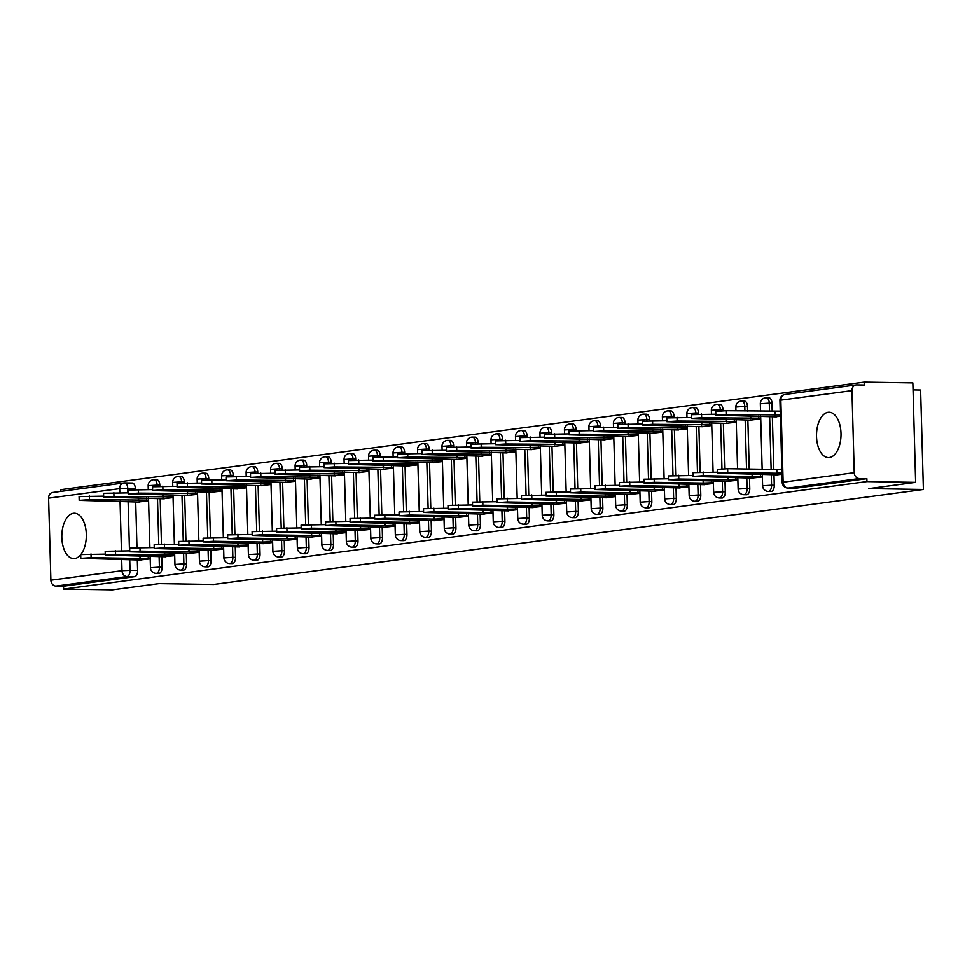 <?xml version="1.0" encoding="UTF-8"?>
<svg xmlns="http://www.w3.org/2000/svg" width="972" height="972" viewBox="0 0 972 972"><rect width="100%" height="100%" fill="white"/><g stroke="black" fill="none" stroke-linecap="round" stroke-linejoin="round"><path stroke-width="1.46" d="M828.132 412.286A22.672 12.259 -89.1 0 0 816.516 435.626A22.672 12.259 -89.1 0 0 828.411 457.581A22.672 12.259 -89.1 0 0 829.395 457.52A22.672 12.259 -89.1 0 0 841.023 434.18A22.672 12.259 -89.1 0 0 829.128 412.225A22.672 12.259 -89.1 0 0 828.132 412.286M80.931 554.465A22.672 12.259 -89.1 0 0 85.852 529.169A22.672 12.259 -89.1 0 0 74.431 513.252A22.672 12.259 -89.1 0 0 73.447 513.313A22.672 12.259 -89.1 0 0 61.819 536.653A22.672 12.259 -89.1 0 0 73.714 558.608A22.672 12.259 -89.1 0 0 74.71 558.548A22.672 12.259 -89.1 0 0 80.7 554.745M770.784 491.455A5.82 3.147 -89.1 0 0 771.039 491.48A5.82 3.147 -89.1 0 0 771.294 491.468A5.82 3.147 -89.1 0 0 774.271 485.247L771.574 485.198A5.82 3.147 90.9 0 1 768.597 491.419A5.82 3.147 90.9 0 1 768.342 491.443L771.039 491.48M746.289 494.736A5.82 3.147 -89.1 0 0 746.545 494.76A5.82 3.147 -89.1 0 0 746.8 494.748A5.82 3.147 -89.1 0 0 749.777 488.527L747.091 488.479A5.82 3.147 90.9 0 1 744.115 494.699A5.82 3.147 90.9 0 1 743.859 494.712L746.545 494.76M721.807 498.016A5.82 3.147 -89.1 0 0 722.062 498.041A5.82 3.147 -89.1 0 0 722.317 498.016A5.82 3.147 -89.1 0 0 725.294 491.808L722.597 491.759A5.82 3.147 90.9 0 1 719.62 497.98A5.82 3.147 90.9 0 1 719.365 497.992L722.062 498.041M697.325 501.297A5.82 3.147 -89.1 0 0 697.568 501.309A5.82 3.147 -89.1 0 0 697.823 501.297A5.82 3.147 -89.1 0 0 700.8 495.076L698.115 495.04A5.82 3.147 90.9 0 1 695.138 501.26A5.82 3.147 90.9 0 1 694.883 501.273L697.568 501.309M672.831 504.565A5.82 3.147 -89.1 0 0 673.086 504.59A5.82 3.147 -89.1 0 0 673.341 504.577A5.82 3.147 -89.1 0 0 676.318 498.357L673.632 498.32A5.82 3.147 90.9 0 1 670.656 504.529A5.82 3.147 90.9 0 1 670.401 504.553L673.086 504.59M648.348 507.846A5.82 3.147 -89.1 0 0 648.603 507.87A5.82 3.147 -89.1 0 0 648.859 507.858A5.82 3.147 -89.1 0 0 651.835 501.637L649.138 501.588A5.82 3.147 90.9 0 1 646.161 507.809A5.82 3.147 90.9 0 1 645.906 507.821L648.603 507.87M623.866 511.126A5.82 3.147 -89.1 0 0 624.109 511.151A5.82 3.147 -89.1 0 0 624.364 511.138A5.82 3.147 -89.1 0 0 627.341 504.918L624.656 504.869A5.82 3.147 90.9 0 1 621.679 511.09A5.82 3.147 90.9 0 1 621.424 511.102L624.109 511.151M599.372 514.407A5.82 3.147 -89.1 0 0 599.627 514.431A5.82 3.147 -89.1 0 0 599.882 514.407A5.82 3.147 -89.1 0 0 602.859 508.186L600.174 508.149A5.82 3.147 90.9 0 1 597.197 514.37A5.82 3.147 90.9 0 1 596.942 514.382L599.627 514.431M574.889 517.675A5.82 3.147 -89.1 0 0 575.145 517.699A5.82 3.147 -89.1 0 0 575.4 517.687A5.82 3.147 -89.1 0 0 578.376 511.466L575.679 511.43A5.82 3.147 90.9 0 1 572.702 517.651A5.82 3.147 90.9 0 1 572.447 517.663L575.145 517.699M550.395 520.956A5.82 3.147 -89.1 0 0 550.65 520.98A5.82 3.147 -89.1 0 0 550.905 520.968A5.82 3.147 -89.1 0 0 553.882 514.747L551.197 514.71A5.82 3.147 90.9 0 1 548.22 520.919A5.82 3.147 90.9 0 1 547.965 520.943L550.65 520.98M525.913 524.236A5.82 3.147 -89.1 0 0 526.168 524.26A5.82 3.147 -89.1 0 0 526.423 524.248A5.82 3.147 -89.1 0 0 529.4 518.027L526.702 517.979A5.82 3.147 90.9 0 1 523.726 524.2A5.82 3.147 90.9 0 1 523.471 524.212L526.168 524.26M501.43 527.517A5.82 3.147 -89.1 0 0 501.686 527.541A5.82 3.147 -89.1 0 0 501.929 527.529A5.82 3.147 -89.1 0 0 504.918 521.308L502.22 521.259A5.82 3.147 90.9 0 1 499.243 527.48A5.82 3.147 90.9 0 1 498.988 527.492L501.686 527.541M476.936 530.797A5.82 3.147 -89.1 0 0 477.191 530.821A5.82 3.147 -89.1 0 0 477.446 530.797A5.82 3.147 -89.1 0 0 480.423 524.576L477.738 524.54A5.82 3.147 90.9 0 1 474.761 530.761A5.82 3.147 90.9 0 1 474.506 530.773L477.191 530.821M452.454 534.065A5.82 3.147 -89.1 0 0 452.709 534.09A5.82 3.147 -89.1 0 0 452.964 534.078A5.82 3.147 -89.1 0 0 455.941 527.857L453.244 527.82A5.82 3.147 90.9 0 1 450.267 534.041A5.82 3.147 90.9 0 1 450.012 534.053L452.709 534.09M427.972 537.346A5.82 3.147 -89.1 0 0 428.215 537.37A5.82 3.147 -89.1 0 0 428.47 537.358A5.82 3.147 -89.1 0 0 431.447 531.137L428.761 531.101A5.82 3.147 90.9 0 1 425.785 537.309A5.82 3.147 90.9 0 1 425.529 537.334L428.215 537.37M403.477 540.626A5.82 3.147 -89.1 0 0 403.732 540.651A5.82 3.147 -89.1 0 0 403.988 540.639A5.82 3.147 -89.1 0 0 406.964 534.418L404.279 534.369A5.82 3.147 90.9 0 1 401.302 540.59A5.82 3.147 90.9 0 1 401.047 540.602L403.732 540.651M378.995 543.907A5.82 3.147 -89.1 0 0 379.25 543.931A5.82 3.147 -89.1 0 0 379.505 543.907A5.82 3.147 -89.1 0 0 382.482 537.698L379.785 537.65A5.82 3.147 90.9 0 1 376.808 543.87A5.82 3.147 90.9 0 1 376.553 543.883L379.25 543.931M354.501 547.187A5.82 3.147 -89.1 0 0 354.756 547.2A5.82 3.147 -89.1 0 0 355.011 547.187A5.82 3.147 -89.1 0 0 357.988 540.967L355.302 540.93A5.82 3.147 90.9 0 1 352.326 547.151A5.82 3.147 90.9 0 1 352.071 547.163L354.756 547.2M330.018 550.456A5.82 3.147 -89.1 0 0 330.273 550.48A5.82 3.147 -89.1 0 0 330.529 550.468A5.82 3.147 -89.1 0 0 333.505 544.247L330.82 544.211A5.82 3.147 90.9 0 1 327.831 550.431A5.82 3.147 90.9 0 1 327.588 550.444L330.273 550.48M305.536 553.736A5.82 3.147 -89.1 0 0 305.791 553.761A5.82 3.147 -89.1 0 0 306.046 553.748A5.82 3.147 -89.1 0 0 309.023 547.528L306.326 547.479A5.82 3.147 90.9 0 1 303.349 553.7A5.82 3.147 90.9 0 1 303.094 553.724L305.791 553.761M281.042 557.017A5.82 3.147 -89.1 0 0 281.297 557.041A5.82 3.147 -89.1 0 0 281.552 557.029A5.82 3.147 -89.1 0 0 284.529 550.808L281.844 550.76A5.82 3.147 90.9 0 1 278.867 556.98A5.82 3.147 90.9 0 1 278.612 556.992L281.297 557.041M256.559 560.297A5.82 3.147 -89.1 0 0 256.815 560.322A5.82 3.147 -89.1 0 0 257.07 560.297A5.82 3.147 -89.1 0 0 260.046 554.089L257.349 554.04A5.82 3.147 90.9 0 1 254.372 560.261A5.82 3.147 90.9 0 1 254.117 560.273L256.815 560.322M232.077 563.578A5.82 3.147 -89.1 0 0 232.32 563.59A5.82 3.147 -89.1 0 0 232.575 563.578A5.82 3.147 -89.1 0 0 235.552 557.357L232.867 557.321A5.82 3.147 90.9 0 1 229.89 563.541A5.82 3.147 90.9 0 1 229.635 563.553L232.32 563.59M207.583 566.846A5.82 3.147 -89.1 0 0 207.838 566.87A5.82 3.147 -89.1 0 0 208.093 566.858A5.82 3.147 -89.1 0 0 211.07 560.637L208.385 560.601A5.82 3.147 90.9 0 1 205.408 566.81A5.82 3.147 90.9 0 1 205.153 566.834L207.838 566.87M183.101 570.127A5.82 3.147 -89.1 0 0 183.356 570.151A5.82 3.147 -89.1 0 0 183.611 570.139A5.82 3.147 -89.1 0 0 186.588 563.918L183.89 563.869A5.82 3.147 90.9 0 1 180.914 570.09A5.82 3.147 90.9 0 1 180.658 570.102L183.356 570.151M158.606 573.407A5.82 3.147 -89.1 0 0 158.861 573.431A5.82 3.147 -89.1 0 0 159.116 573.419A5.82 3.147 -89.1 0 0 162.093 567.198L159.408 567.15A5.82 3.147 90.9 0 1 156.431 573.371A5.82 3.147 90.9 0 1 156.176 573.383L158.861 573.431M915.636 482.343L868.859 488.6L923.4 489.475L213.597 584.488L159.056 583.625L112.278 589.883L63.605 589.105L866.963 481.565L915.636 482.343L912.854 382.895L864.181 382.118L60.835 489.657L60.884 491.382M913.048 389.894L920.618 390.015L923.4 489.475M864.181 382.118L864.266 385.021L856.684 384.9A5.82 4.872 82.4 0 0 856.077 384.936A5.82 4.872 82.4 0 0 851.958 390.623L854.242 472.671A5.82 4.872 82.4 0 0 859.297 478.552L788.195 488.066A5.82 3.147 90.9 0 1 787.94 488.078A5.82 3.147 90.9 0 1 787.344 487.968M866.963 481.565L866.878 478.674L859.297 478.552M124.938 482.926L132.022 483.035A5.82 3.147 90.9 0 1 132.277 483.023A5.82 3.147 90.9 0 1 135.315 488.418L135.351 489.39M135.703 502.014L136.967 547.37M137.319 560.006L137.611 570.467L130.029 570.357A5.82 3.147 90.9 0 1 127.053 576.566L55.951 586.092A5.82 4.872 -97.6 0 1 50.896 580.211L48.6 498.162A5.82 4.872 -97.6 0 1 52.719 492.476L123.821 482.95A5.82 4.872 -97.6 0 1 124.44 482.914A5.82 3.147 90.9 0 1 124.695 482.902A5.82 3.147 90.9 0 1 127.733 488.296L127.867 492.877M55.951 586.092L63.532 586.213L63.605 589.105M162.239 498.77L173.077 497.628M163.855 556.762L174.693 555.62M186.721 495.489L197.559 494.347M188.337 553.481L199.187 552.339M211.203 492.221L222.053 491.067M212.832 550.201L223.669 549.058M235.698 488.94L246.536 487.786M237.314 546.932L248.152 545.778M260.18 485.66L271.018 484.518M261.796 543.652L272.646 542.498M284.662 482.379L295.512 481.237M286.29 540.371L297.128 539.229M309.157 479.111L319.995 477.957M310.773 537.091L321.611 535.949M333.639 475.83L344.477 474.676M335.267 533.81L346.105 532.668M358.133 472.55L368.971 471.396M359.749 530.542L370.587 529.388M382.616 469.269L393.453 468.127M384.232 527.261L395.082 526.107M407.098 465.989L417.948 464.847M408.726 523.981L419.564 522.839M431.592 462.721L442.43 461.566M433.208 520.7L444.046 519.558M456.075 459.44L466.912 458.286M457.691 517.432L468.54 516.278M480.557 456.16L491.407 455.005M482.185 514.152L493.023 512.997M505.051 452.879L515.889 451.737M506.667 510.871L517.505 509.717M529.533 449.599L540.371 448.457M531.149 507.591L541.999 506.448M554.028 446.33L564.866 445.176M555.644 504.31L566.482 503.168M578.51 443.05L589.348 441.896M580.126 501.042L590.964 499.887M602.992 439.769L613.842 438.627M604.62 497.761L615.458 496.607M627.487 436.489L638.325 435.347M629.103 494.481L639.941 493.326M651.969 433.208L662.807 432.066M653.585 491.2L664.435 490.058M676.451 429.94L687.301 428.786M678.079 487.92L688.917 486.778M700.946 426.659L711.783 425.505M702.562 484.651L713.399 483.497M725.428 423.379L736.266 422.237M727.044 481.371L737.894 480.217M749.91 420.098L760.76 418.956M751.538 478.09L762.376 476.948M774.405 416.83L780.37 416.332M776.021 474.81L781.986 474.312M771.975 403.198L769.289 403.149A5.82 3.147 90.9 0 0 766.24 397.755L768.925 397.803A5.82 3.147 -89.1 0 1 771.975 403.198L772.205 411.435M772.351 416.794L773.821 469.427M773.979 474.786L774.271 485.247M747.492 406.466L744.795 406.43A5.82 3.147 90.9 0 0 741.745 401.035L744.443 401.072A5.82 3.147 -89.1 0 1 747.492 406.466L747.614 411.047M747.869 420.074L749.23 469.039M749.485 478.054L749.777 488.527M722.998 409.747L720.313 409.71A5.82 3.147 90.9 0 0 717.263 404.316L719.948 404.352A5.82 3.147 -89.1 0 1 722.998 409.747L723.022 410.719M723.375 423.342L724.65 468.698M725.003 481.334L725.294 491.808M698.516 413.027L695.818 412.978A5.82 3.147 90.9 0 0 692.781 407.584L695.466 407.633A5.82 3.147 -89.1 0 1 698.516 413.027L698.54 413.987M698.892 426.623L700.156 471.979M700.508 484.615L700.8 495.076M674.021 416.308L671.336 416.259A5.82 3.147 90.9 0 0 668.286 410.864L670.984 410.913A5.82 3.147 -89.1 0 1 674.021 416.308L674.058 417.267M674.41 429.903L675.674 475.259M676.026 487.895L676.318 498.357M649.539 419.576L646.854 419.54A5.82 3.147 90.9 0 0 643.804 414.145L646.489 414.193A5.82 3.147 -89.1 0 1 649.539 419.576L649.563 420.548M649.916 433.184L651.191 478.54M651.544 491.176L651.835 501.637M625.057 422.856L622.359 422.82A5.82 3.147 90.9 0 0 619.322 417.425L622.007 417.462A5.82 3.147 -89.1 0 1 625.057 422.856L625.081 423.828M625.433 436.464L626.697 481.82M627.049 494.444L627.341 504.918M600.562 426.137L597.877 426.101A5.82 3.147 90.9 0 0 594.828 420.706L597.525 420.742A5.82 3.147 -89.1 0 1 600.562 426.137L600.599 427.109M600.951 439.733L602.215 485.089M602.567 497.725L602.859 508.186M576.08 429.417L573.395 429.369A5.82 3.147 90.9 0 0 570.345 423.974L573.03 424.023A5.82 3.147 -89.1 0 1 576.08 429.417L576.104 430.377M576.457 443.013L577.733 488.369M578.085 501.005L578.376 511.466M551.598 432.698L548.901 432.649A5.82 3.147 90.9 0 0 545.851 427.255L548.548 427.303A5.82 3.147 -89.1 0 1 551.598 432.698L551.622 433.658M551.975 446.294L553.238 491.65M553.59 504.286L553.882 514.747M527.103 435.966L524.418 435.93A5.82 3.147 90.9 0 0 521.369 430.535L524.054 430.572A5.82 3.147 -89.1 0 1 527.103 435.966L527.128 436.938M527.492 449.574L528.756 494.93M529.108 507.554L529.4 518.027M502.621 439.247L499.924 439.21A5.82 3.147 90.9 0 0 496.886 433.816L499.572 433.852A5.82 3.147 -89.1 0 1 502.621 439.247L502.646 440.219M502.998 452.855L504.261 498.211M504.614 510.835L504.918 521.308M478.139 442.527L475.442 442.479A5.82 3.147 90.9 0 0 472.392 437.096L475.089 437.133A5.82 3.147 -89.1 0 1 478.139 442.527L478.163 443.499M478.516 456.123L479.779 501.479M480.132 514.115L480.423 524.576M453.645 445.808L450.959 445.759A5.82 3.147 90.9 0 0 447.91 440.365L450.595 440.413A5.82 3.147 -89.1 0 1 453.645 445.808L453.669 446.768M454.021 459.404L455.297 504.76M455.649 517.396L455.941 527.857M429.162 449.088L426.465 449.04A5.82 3.147 90.9 0 0 423.428 443.645L426.113 443.694A5.82 3.147 -89.1 0 1 429.162 449.088L429.187 450.048M429.539 462.684L430.803 508.04M431.155 520.676L431.447 531.137M404.668 452.357L401.983 452.32A5.82 3.147 90.9 0 0 398.933 446.926L401.63 446.962A5.82 3.147 -89.1 0 1 404.668 452.357L404.704 453.329M405.057 465.965L406.32 511.321M406.673 523.944L406.964 534.418M380.186 455.637L377.5 455.601A5.82 3.147 90.9 0 0 374.451 450.206L377.136 450.243A5.82 3.147 -89.1 0 1 380.186 455.637L380.21 456.609M380.562 469.233L381.838 514.601M382.19 527.225L382.482 537.698M355.703 458.918L353.006 458.869A5.82 3.147 90.9 0 0 349.956 453.474L352.654 453.523A5.82 3.147 -89.1 0 1 355.703 458.918L355.728 459.89M356.08 472.514L357.344 517.869M357.696 530.505L357.988 540.967M331.209 462.198L328.524 462.15A5.82 3.147 90.9 0 0 325.474 456.755L328.172 456.804A5.82 3.147 -89.1 0 1 331.209 462.198L331.245 463.158M331.598 475.794L332.861 521.15M333.214 533.786L333.505 544.247M306.727 465.479L304.029 465.43A5.82 3.147 90.9 0 0 300.992 460.035L303.677 460.084A5.82 3.147 -89.1 0 1 306.727 465.479L306.751 466.438M307.103 479.075L308.367 524.43M308.732 537.066L309.023 547.528M282.245 468.747L279.547 468.711A5.82 3.147 90.9 0 0 276.498 463.316L279.195 463.352A5.82 3.147 -89.1 0 1 282.245 468.747L282.269 469.719M282.621 482.355L283.885 527.711M284.237 540.335L284.529 550.808M257.75 472.028L255.065 471.991A5.82 3.147 90.9 0 0 252.015 466.596L254.7 466.633A5.82 3.147 -89.1 0 1 257.75 472.028L257.774 473M258.127 485.623L259.403 530.979M259.755 543.615L260.046 554.089M233.268 475.308L230.571 475.259A5.82 3.147 90.9 0 0 227.533 469.865L230.218 469.913A5.82 3.147 -89.1 0 1 233.268 475.308L233.292 476.268M233.645 488.904L234.908 534.26M235.26 546.896L235.552 557.357M208.773 478.589L206.088 478.54A5.82 3.147 90.9 0 0 203.039 473.145L205.736 473.194A5.82 3.147 -89.1 0 1 208.773 478.589L208.81 479.548M209.162 492.184L210.426 537.54M210.778 550.176L211.07 560.637M184.291 481.857L181.606 481.82A5.82 3.147 90.9 0 0 178.556 476.426L181.242 476.474A5.82 3.147 -89.1 0 1 184.291 481.857L184.315 482.829M184.668 495.465L185.944 540.821M186.296 553.457L186.588 563.918M159.809 485.137L157.112 485.101A5.82 3.147 90.9 0 0 154.074 479.706L156.759 479.743A5.82 3.147 -89.1 0 1 159.809 485.137L159.833 486.109M160.186 498.745L161.449 544.101M161.802 556.725L162.093 567.198M137.745 502.05L148.595 500.908M139.373 560.042L150.21 558.888M866.878 478.674L795.776 488.187A5.82 3.147 90.9 0 1 795.521 488.199A5.82 3.147 90.9 0 1 795.266 488.175M63.532 586.213L134.634 576.688A5.82 3.147 -89.1 0 0 137.611 570.467M150.186 558.122L140.017 558.463L139.944 555.875M140.017 558.463L91.101 557.685L80.797 558.353L80.7 554.587L105.268 554.149M80.797 558.353L141.39 560.066M148.57 500.13L89.473 499.693L79.182 500.373L139.774 502.087M79.182 500.373L79.072 496.595L103.639 496.157M138.316 497.883L138.389 500.471M174.668 554.842L164.499 555.182L164.426 552.594M164.499 555.182L115.583 554.405L105.292 555.073L105.183 551.306L129.75 550.869M105.292 555.073L165.872 556.798M199.163 551.561L188.981 551.902L188.92 549.326M188.981 551.902L140.065 551.136L129.774 551.804L129.665 548.026L154.232 547.588M129.774 551.804L190.366 553.518M223.645 548.281L213.476 548.633L213.403 546.045M213.476 548.633L164.56 547.856L154.269 548.524L154.159 544.757L178.727 544.308M154.269 548.524L214.848 550.237M173.052 496.85L113.967 496.425L103.664 497.093L164.256 498.806M103.664 497.093L103.567 493.314L128.134 492.877M162.81 494.614L162.883 497.202M197.535 493.569L138.449 493.144L128.158 493.812L188.738 495.526M128.158 493.812L128.049 490.046L152.616 489.596M187.292 491.334L187.365 493.922M222.029 490.301L162.931 489.864L152.64 490.532L213.233 492.245M152.64 490.532L152.543 486.765L177.098 486.316M211.787 488.053L211.86 490.641M248.139 545.013L237.958 545.353L237.885 542.765M237.958 545.353L189.042 544.575L178.751 545.243L178.641 541.477L203.209 541.027M178.751 545.243L239.331 546.957M272.622 541.732L262.452 542.072L262.379 539.484M262.452 542.072L213.536 541.295L203.233 541.963L203.136 538.196L227.691 537.759M203.233 541.963L263.825 543.688M246.511 487.021L187.426 486.583L177.135 487.251L237.715 488.977M177.135 487.251L177.025 483.485L201.593 483.048M236.269 484.773L236.342 487.361M271.006 483.74L211.908 483.303L201.617 483.983L262.209 485.696M201.617 483.983L201.508 480.204L226.075 479.767M260.751 481.492L260.824 484.08M297.104 538.452L286.934 538.792L286.862 536.204M286.934 538.792L238.019 538.014L227.727 538.695L227.618 534.916L252.185 534.479M227.727 538.695L288.307 540.408M321.598 535.171L311.417 535.523L311.344 532.935M311.417 535.523L262.501 534.746L252.21 535.414L252.1 531.648L276.668 531.198M252.21 535.414L312.802 537.127M346.081 531.891L335.911 532.243L335.838 529.655M335.911 532.243L286.995 531.465L276.692 532.134L276.595 528.367L301.162 527.918M276.692 532.134L337.284 533.847M370.563 528.622L360.393 528.962L360.32 526.374M360.393 528.962L311.477 528.185L301.186 528.853L301.077 525.087L325.644 524.637M301.186 528.853L361.766 530.566M395.057 525.342L384.876 525.682L384.803 523.094M384.876 525.682L335.96 524.904L325.669 525.573L325.559 521.806L350.127 521.369M325.669 525.573L386.261 527.298M419.54 522.061L409.37 522.401L409.297 519.813M409.37 522.401L360.454 521.624L350.151 522.304L350.054 518.526L374.621 518.088M350.151 522.304L410.743 524.017M444.022 518.781L433.852 519.133L433.779 516.545M433.852 519.133L384.936 518.355L374.645 519.024L374.536 515.257L399.103 514.808M374.645 519.024L435.225 520.737M468.516 515.512L458.347 515.853L458.274 513.265M458.347 515.853L409.419 515.075L399.128 515.743L399.03 511.977L423.585 511.527M399.128 515.743L459.72 517.456M295.488 480.46L236.403 480.034L226.099 480.703L286.691 482.416M226.099 480.703L226.002 476.936L250.569 476.487M285.246 478.224L285.318 480.812M319.97 477.179L260.885 476.754L250.594 477.422L311.174 479.135M250.594 477.422L250.484 473.656L275.052 473.206M309.728 474.944L309.801 477.531M344.465 473.911L285.367 473.473L275.076 474.142L335.668 475.855M275.076 474.142L274.967 470.375L299.534 469.926M334.21 471.663L334.283 474.251M368.947 470.63L309.861 470.193L299.558 470.861L360.15 472.586M299.558 470.861L299.461 467.095L324.028 466.657M358.704 468.383L358.777 470.97M393.429 467.35L334.344 466.912L324.053 467.593L384.633 469.306M324.053 467.593L323.943 463.814L348.511 463.377M383.187 465.114L383.26 467.69M417.924 464.069L358.826 463.644L348.535 464.312L409.127 466.025M348.535 464.312L348.426 460.546L372.993 460.096M407.681 461.834L407.742 464.422M442.406 460.801L383.32 460.363L373.029 461.032L433.609 462.745M373.029 461.032L372.92 457.265L397.487 456.816M432.163 458.553L432.236 461.141M466.9 457.52L407.803 457.083L397.512 457.751L458.104 459.464M397.512 457.751L397.402 453.985L421.97 453.547M456.646 455.273L456.719 457.861M492.998 512.232L482.829 512.572L482.756 509.984M482.829 512.572L433.913 511.794L423.622 512.463L423.513 508.696L448.08 508.259M423.622 512.463L484.202 514.176M517.493 508.951L507.311 509.292L507.238 506.704M507.311 509.292L458.395 508.514L448.104 509.182L447.995 505.416L472.562 504.978M448.104 509.182L508.696 510.908M541.975 505.671L531.806 506.011L531.733 503.435M531.806 506.011L482.89 505.233L472.586 505.914L472.489 502.135L497.057 501.698M472.586 505.914L533.178 507.627M566.457 502.39L556.288 502.743L556.215 500.155M556.288 502.743L507.372 501.965L497.081 502.633L496.971 498.867L521.539 498.417M497.081 502.633L557.661 504.347M590.952 499.122L580.77 499.462L580.697 496.874M580.77 499.462L531.854 498.685L521.563 499.353L521.454 495.586L546.021 495.137M521.563 499.353L582.155 501.066M615.434 495.842L605.264 496.182L605.192 493.594M605.264 496.182L556.349 495.404L546.045 496.072L545.948 492.306L570.515 491.868M546.045 496.072L606.637 497.786M491.382 454.24L432.297 453.803L421.994 454.471L482.586 456.196M421.994 454.471L421.897 450.704L446.452 450.267M481.14 451.992L481.213 454.58M515.865 450.959L456.779 450.534L446.488 451.202L507.068 452.916M446.488 451.202L446.379 447.424L470.946 446.986M505.622 448.724L505.695 451.3M540.359 447.679L481.262 447.254L470.97 447.922L531.562 449.635M470.97 447.922L470.861 444.155L495.428 443.706M530.105 445.443L530.177 448.031M564.841 444.411L505.756 443.973L495.453 444.641L556.045 446.355M495.453 444.641L495.356 440.875L519.923 440.425M554.599 442.163L554.672 444.751M589.324 441.13L530.238 440.693L519.947 441.361L580.527 443.074M519.947 441.361L519.838 437.594L544.405 437.157M579.081 438.882L579.154 441.47M613.818 437.85L554.72 437.412L544.429 438.093L605.021 439.806M544.429 438.093L544.32 434.314L568.887 433.877M603.576 435.602L603.636 438.19M639.916 492.561L629.747 492.901L629.674 490.313M629.747 492.901L580.831 492.124L570.54 492.792L570.43 489.025L594.998 488.588M570.54 492.792L631.12 494.517M638.3 434.569L579.215 434.144L568.912 434.812L629.504 436.525M568.912 434.812L568.814 431.033L593.382 430.596M628.058 432.333L628.131 434.921M664.411 489.281L654.241 489.621L654.168 487.045M654.241 489.621L605.313 488.855L595.022 489.524L594.913 485.745L619.48 485.307M595.022 489.524L655.614 491.237M662.783 431.289L603.697 430.863L593.406 431.532L653.986 433.245M593.406 431.532L593.297 427.765L617.864 427.315M652.54 429.053L652.613 431.641M688.893 486L678.723 486.352L678.65 483.764M678.723 486.352L629.807 485.575L619.516 486.243L619.407 482.477L643.974 482.027M619.516 486.243L680.096 487.956M687.277 428.02L628.179 427.583L617.888 428.251L678.48 429.964M617.888 428.251L617.791 424.485L642.346 424.035M677.034 425.772L677.107 428.36M713.387 482.732L703.206 483.072L703.133 480.484M703.206 483.072L654.29 482.294L643.999 482.963L643.889 479.196L668.457 478.746M643.999 482.963L704.591 484.676M711.759 424.74L652.674 424.302L642.383 424.971L702.963 426.696M642.383 424.971L642.273 421.204L666.841 420.767M701.517 422.492L701.59 425.08M737.87 479.451L727.7 479.791L727.627 477.203M727.7 479.791L678.784 479.014L668.481 479.682L668.384 475.916L692.939 475.478M668.481 479.682L729.073 481.395M736.254 421.459L677.156 421.022L666.865 421.702L727.457 423.415M666.865 421.702L666.756 417.924L691.323 417.486M725.999 419.211L726.072 421.799M762.352 476.171L752.182 476.511L752.109 473.923M752.182 476.511L703.266 475.733L692.975 476.414L692.866 472.635L717.433 472.198M692.975 476.414L753.555 478.127M760.736 418.179L701.65 417.753L691.347 418.422L751.939 420.135M691.347 418.422L691.25 414.655L715.817 414.206M750.493 415.943L750.566 418.531M781.95 472.878L776.664 473.243L776.567 469.464L781.853 469.112M776.664 473.243L727.749 472.465L717.458 473.133L717.348 469.367L727.651 468.686L776.567 469.464M717.458 473.133L778.05 474.846M780.334 414.898L726.133 414.473L715.842 415.141L776.421 416.854M715.842 415.141L715.732 411.375L726.023 410.706L780.224 411.12M774.939 411.484L775.048 415.251M851.958 390.623L780.844 400.136L783.14 482.185L854.242 472.671M135.315 488.418L119.702 488.637L48.6 498.162M128.097 501.394L129.483 550.857M129.726 559.386L130.029 570.357L121.998 570.698L121.682 559.252M121.439 550.735L120.054 501.26M119.823 492.743L119.702 488.637A5.82 4.872 -97.6 0 1 123.821 482.95A5.82 5.82 0 0 1 124.695 482.902L132.277 483.023M50.896 580.211L121.998 570.698A5.82 4.872 82.4 0 0 127.053 576.566L134.634 576.688M766.24 397.755A5.82 5.82 0 0 0 760.335 403.732L769.289 403.149L769.508 411.387M769.666 416.745L771.136 469.379M771.282 474.737L771.574 485.198L762.619 485.781A5.82 5.82 0 0 0 768.342 491.443M741.745 401.035A5.82 5.82 0 0 0 735.84 407.013L744.795 406.43L744.929 410.998M745.172 420.026L746.545 468.99M746.8 478.017L747.091 488.479L738.137 489.062A5.82 5.82 0 0 0 743.859 494.712M717.263 404.316A5.82 5.82 0 0 0 711.358 410.293L720.313 409.71L720.337 410.816M720.689 423.306L721.965 468.796M722.305 481.298L722.597 491.759L713.655 492.342A5.82 5.82 0 0 0 719.365 497.992M692.781 407.584A5.82 5.82 0 0 0 686.876 413.562L695.818 412.978L695.855 414.084M696.207 426.587L697.471 472.076M697.823 484.566L698.115 495.04L689.16 495.623A5.82 5.82 0 0 0 694.883 501.273M668.286 410.864A5.82 5.82 0 0 0 662.382 416.842L671.336 416.259L671.373 417.365M671.713 429.855L672.989 475.357M673.341 487.847L673.632 498.32L664.678 498.903A5.82 5.82 0 0 0 670.401 504.553M643.804 414.145A5.82 5.82 0 0 0 637.899 420.123L646.854 419.54L646.878 420.645M647.231 433.135L648.506 478.637M648.846 491.127L649.138 501.588L640.196 502.172A5.82 5.82 0 0 0 645.906 507.821M619.322 417.425A5.82 5.82 0 0 0 613.417 423.403L622.359 422.82L622.396 423.926M622.748 436.416L624.012 481.905M624.364 494.408L624.656 504.869L615.701 505.452A5.82 5.82 0 0 0 621.424 511.102M594.828 420.706A5.82 5.82 0 0 0 588.923 426.672L597.877 426.101L597.902 427.194M598.254 439.696L599.53 485.186M599.882 497.688L600.174 508.149L591.219 508.733A5.82 5.82 0 0 0 596.942 514.382M570.345 423.974A5.82 5.82 0 0 0 564.44 429.952L573.395 429.369L573.419 430.475M573.772 442.977L575.035 488.466M575.388 500.957L575.679 511.43L566.725 512.013A5.82 5.82 0 0 0 572.447 517.663M545.851 427.255A5.82 5.82 0 0 0 539.946 433.233L548.901 432.649L548.937 433.755M549.277 446.245L550.553 491.747M550.905 504.237L551.197 514.71L542.242 515.294A5.82 5.82 0 0 0 547.965 520.943M521.369 430.535A5.82 5.82 0 0 0 515.464 436.513L524.418 435.93L524.443 437.036M524.795 449.526L526.071 495.027M526.411 507.518L526.702 517.979L517.76 518.562A5.82 5.82 0 0 0 523.471 524.212M496.886 433.816A5.82 5.82 0 0 0 490.982 439.794L499.924 439.21L499.96 440.316M500.313 452.806L501.576 498.296M501.929 510.798L502.22 521.259L493.266 521.843A5.82 5.82 0 0 0 498.988 527.492M472.392 437.096A5.82 5.82 0 0 0 466.487 443.062L475.442 442.479L475.478 443.584M475.818 456.087L477.094 501.576M477.446 514.079L477.738 524.54L468.783 525.123A5.82 5.82 0 0 0 474.506 530.773M447.91 440.365A5.82 5.82 0 0 0 442.005 446.342L450.959 445.759L450.984 446.865M451.336 459.367L452.612 504.857M452.952 517.347L453.244 527.82L444.301 528.404A5.82 5.82 0 0 0 450.012 534.053M423.428 443.645A5.82 5.82 0 0 0 417.523 449.623L426.465 449.04L426.501 450.145M426.854 462.636L428.117 508.137M428.47 520.628L428.761 531.101L419.807 531.672A5.82 5.82 0 0 0 425.529 537.334M398.933 446.926A5.82 5.82 0 0 0 393.028 452.903L401.983 452.32L402.019 453.426M402.359 465.916L403.635 511.418M403.988 523.908L404.279 534.369L395.325 534.952A5.82 5.82 0 0 0 401.047 540.602M374.451 450.206A5.82 5.82 0 0 0 368.546 456.184L377.5 455.601L377.525 456.706M377.877 469.197L379.141 514.686M379.493 527.188L379.785 537.65L370.83 538.233A5.82 5.82 0 0 0 376.553 543.883M349.956 453.474A5.82 5.82 0 0 0 344.052 459.452L353.006 458.869L353.043 459.975M353.383 472.477L354.659 517.967M355.011 530.469L355.302 540.93L346.348 541.513A5.82 5.82 0 0 0 352.071 547.163M325.474 456.755A5.82 5.82 0 0 0 319.569 462.733L328.524 462.15L328.548 463.255M328.901 475.758L330.176 521.247M330.516 533.737L330.82 544.211L321.866 544.794A5.82 5.82 0 0 0 327.588 550.444M300.992 460.035A5.82 5.82 0 0 0 295.087 466.013L304.029 465.43L304.066 466.536M304.418 479.026L305.682 524.528M306.034 537.018L306.326 547.479L297.371 548.062A5.82 5.82 0 0 0 303.094 553.724M276.498 463.316A5.82 5.82 0 0 0 270.593 469.294L279.547 468.711L279.584 469.816M279.924 482.306L281.2 527.808M281.552 540.298L281.844 550.76L272.889 551.343A5.82 5.82 0 0 0 278.612 556.992M252.015 466.596A5.82 5.82 0 0 0 246.11 472.574L255.065 471.991L255.089 473.097M255.442 485.587L256.717 531.077M257.058 543.579L257.349 554.04L248.407 554.623A5.82 5.82 0 0 0 254.117 560.273M227.533 469.865A5.82 5.82 0 0 0 221.628 475.843L230.571 475.259L230.607 476.365M230.959 488.867L232.223 534.357M232.575 546.847L232.867 557.321L223.912 557.904A5.82 5.82 0 0 0 229.635 563.553M203.039 473.145A5.82 5.82 0 0 0 197.134 479.123L206.088 478.54L206.125 479.646M206.465 492.136L207.741 537.638M208.093 550.128L208.385 560.601L199.43 561.184A5.82 5.82 0 0 0 205.153 566.834M178.556 476.426A5.82 5.82 0 0 0 172.651 482.404L181.606 481.82L181.63 482.926M181.983 495.416L183.258 540.918M183.599 553.408L183.89 563.869L174.948 564.453A5.82 5.82 0 0 0 180.658 570.102M154.074 479.706A5.82 5.82 0 0 0 148.169 485.684L157.112 485.101L157.148 486.207M157.5 498.697L158.764 544.186M159.116 556.689L159.408 567.15L150.453 567.733A5.82 5.82 0 0 0 156.176 573.383M795.776 488.187L788.195 488.066A5.82 4.872 82.4 0 1 783.14 482.185L782.217 482.428A5.82 5.82 0 0 0 787.94 488.078L795.521 488.199M779.933 400.379L780.844 400.136A5.82 4.872 -97.6 0 1 784.963 394.45A5.82 5.82 0 0 0 779.933 400.379L782.217 482.428M140.247 558.426L140.175 555.875M148.279 558.086L148.218 556.008M91.101 557.685L90.991 553.918M146.602 498.016L146.663 500.106M138.559 497.895L138.631 500.446M89.375 495.927L89.473 499.693M164.742 555.158L164.669 552.606M172.761 554.805L172.712 552.728M115.583 554.405L115.474 550.638M189.224 551.877L189.151 549.326M197.255 551.537L197.195 549.447M140.065 551.136L139.968 547.358M213.706 548.597L213.633 546.045M221.738 548.257L221.677 546.179M164.56 547.856L164.45 544.089M171.084 494.736L171.145 496.826M163.041 494.614L163.114 497.166M113.858 492.646L113.967 496.425M195.579 491.468L195.639 493.545M187.535 491.334L187.608 493.885M138.34 489.378L138.449 493.144M220.061 488.187L220.122 490.265M212.018 488.053L212.09 490.605M162.834 486.097L162.931 489.864M238.201 545.316L238.128 542.765M246.232 544.976L246.171 542.898M189.042 544.575L188.945 540.809M262.683 542.048L262.61 539.496M270.714 541.696L270.653 539.618M213.536 541.295L213.427 537.528M244.543 484.907L244.604 486.984M236.5 484.785L236.573 487.337M187.317 482.817L187.426 486.583M269.037 481.626L269.098 483.716M260.994 481.505L261.067 484.056M211.811 479.536L211.908 483.303M287.165 538.767L287.092 536.216M295.196 538.427L295.148 536.337M238.019 538.014L237.909 534.248M311.66 535.487L311.587 532.935M319.691 535.147L319.63 533.057M262.501 534.746L262.404 530.967M336.142 532.206L336.069 529.655M344.173 531.866L344.112 529.789M286.995 531.465L286.886 527.699M360.624 528.926L360.563 526.374M368.655 528.586L368.607 526.508M311.477 528.185L311.368 524.418M385.119 525.658L385.046 523.106M393.15 525.305L393.089 523.228M335.96 524.904L335.862 521.138M409.601 522.377L409.528 519.826M417.632 522.037L417.571 519.947M360.454 521.624L360.345 517.857M434.095 519.097L434.022 516.545M442.126 518.756L442.066 516.679M384.936 518.355L384.827 514.577M458.577 515.816L458.505 513.265M466.609 515.476L466.548 513.398M409.419 515.075L409.321 511.308M293.52 478.346L293.58 480.435M285.476 478.224L285.549 480.776M236.293 476.256L236.403 480.034M318.014 475.077L318.063 477.155M309.971 474.944L310.032 477.495M260.775 472.987L260.885 476.754M342.496 471.797L342.557 473.874M334.453 471.663L334.526 474.215M285.27 469.707L285.367 473.473M366.979 468.516L367.039 470.594M358.935 468.395L359.008 470.946M309.752 466.426L309.861 470.193M391.473 465.236L391.522 467.325M383.43 465.114L383.503 467.666M334.234 463.146L334.344 466.912M415.955 461.967L416.016 464.045M407.912 461.834L407.985 464.385M358.729 459.865L358.826 463.644M440.438 458.687L440.498 460.764M432.394 458.553L432.467 461.105M383.211 456.597L383.32 460.363M464.932 455.406L464.993 457.484M456.889 455.273L456.962 457.824M407.705 453.317L407.803 457.083M483.06 512.536L482.987 509.984M491.091 512.195L491.042 510.118M433.913 511.794L433.804 508.028M507.554 509.267L507.481 506.716M515.585 508.915L515.525 506.837M458.395 508.514L458.298 504.747M532.036 505.987L531.963 503.435M540.067 505.647L540.007 503.557M482.89 505.233L482.78 501.467M556.519 502.706L556.458 500.155M564.55 502.366L564.501 500.288M507.372 501.965L507.263 498.186M581.013 499.426L580.94 496.874M589.044 499.086L588.983 497.008M531.854 498.685L531.757 494.918M605.495 496.145L605.422 493.594M613.526 495.805L613.466 493.727M556.349 495.404L556.239 491.638M489.414 452.126L489.475 454.203M481.371 452.004L481.444 454.556M432.188 450.036L432.297 453.803M513.909 448.845L513.957 450.935M505.853 448.724L505.926 451.275M456.67 446.756L456.779 450.534M538.391 445.577L538.452 447.655M530.348 445.443L530.42 447.995M481.164 443.487L481.262 447.254M562.873 442.296L562.934 444.374M554.83 442.163L554.903 444.714M505.647 440.207L505.756 443.973M587.367 439.016L587.416 441.094M579.324 438.894L579.385 441.434M530.129 436.926L530.238 440.693M611.85 435.735L611.91 437.825M603.806 435.614L603.879 438.165M554.623 433.646L554.72 437.412M629.99 492.877L629.917 490.325M638.009 492.525L637.96 490.447M580.831 492.124L580.721 488.357M636.332 432.455L636.393 434.545M628.289 432.333L628.362 434.885M579.105 430.365L579.215 434.144M654.472 489.596L654.399 487.045M662.503 489.256L662.442 487.166M605.313 488.855L605.216 485.077M660.826 429.187L660.887 431.264M652.783 429.053L652.856 431.604M603.588 427.097L603.697 430.863M678.954 486.316L678.881 483.764M686.985 485.976L686.925 483.898M629.807 485.575L629.698 481.808M685.309 425.906L685.369 427.984M677.265 425.772L677.338 428.324M628.082 423.816L628.179 427.583M703.449 483.035L703.376 480.484M711.48 482.695L711.419 480.618M654.29 482.294L654.192 478.528M709.803 422.626L709.852 424.703M701.748 422.504L701.82 425.056M652.564 420.536L652.674 424.302M727.931 479.767L727.858 477.216M735.962 479.415L735.901 477.337M678.784 479.014L678.675 475.247M734.285 419.345L734.346 421.435M726.242 419.224L726.315 421.775M677.059 417.255L677.156 421.022M752.413 476.487L752.34 473.935M760.444 476.146L760.396 474.057M703.266 475.733L703.157 471.967M758.768 416.065L758.828 418.154M750.724 415.943L750.797 418.495M701.541 413.975L701.65 417.753M776.907 473.206L776.798 469.44M727.749 472.465L727.651 468.686M775.182 411.448L775.279 415.214M726.023 410.706L726.133 414.473M150.453 567.733L150.125 556.033M149.895 547.515L148.509 498.053M148.266 489.536L148.169 485.684M174.948 564.453L174.62 552.764M174.377 544.247L172.992 494.772M172.761 486.255L172.651 482.404M199.43 561.184L199.102 549.484M198.859 540.967L197.486 491.492M197.243 482.975L197.134 479.123M223.912 557.904L223.584 546.203M223.353 537.686L221.968 488.211M221.725 479.694L221.628 475.843M248.407 554.623L248.079 542.923M247.836 534.406L246.451 484.943M246.22 476.414L246.11 472.574M272.889 551.343L272.561 539.654M272.33 531.125L270.945 481.662M270.702 473.145L270.593 469.294M297.371 548.062L297.043 536.374M296.812 527.857L295.427 478.382M295.196 469.865L295.087 466.013M321.866 544.794L321.538 533.093M321.295 524.576L319.922 475.101M319.679 466.584L319.569 462.733M346.348 541.513L346.02 529.813M345.789 521.296L344.404 471.821M344.161 463.304L344.052 459.452M370.83 538.233L370.514 526.532M370.271 518.015L368.886 468.553M368.655 460.023L368.546 456.184M395.325 534.952L394.997 523.264M394.753 514.735L393.381 465.272M393.138 456.755L393.028 452.903M419.807 531.672L419.479 519.984M419.248 511.466L417.863 461.992M417.62 453.474L417.523 449.623M444.301 528.404L443.973 516.703M443.73 508.186L442.345 458.711M442.114 450.194L442.005 446.342M468.783 525.123L468.455 513.423M468.212 504.905L466.839 455.431M466.596 446.913L466.487 443.062M493.266 521.843L492.938 510.142M492.707 501.625L491.322 452.162M491.091 443.633L490.982 439.794M517.76 518.562L517.432 506.874M517.189 498.344L515.804 448.882M515.573 440.365L515.464 436.513M542.242 515.294L541.914 503.593M541.683 495.076L540.298 445.601M540.055 437.084L539.946 433.233M566.725 512.013L566.409 500.313M566.166 491.796L564.781 442.321M564.55 433.804L564.44 429.952M591.219 508.733L590.891 497.032M590.648 488.515L589.275 439.052M589.032 430.523L588.923 426.672M615.701 505.452L615.373 493.752M615.142 485.235L613.757 435.772M613.514 427.255L613.417 423.403M640.196 502.172L639.868 490.483M639.625 481.966L638.24 432.491M638.009 423.974L637.899 420.123M664.678 498.903L664.35 487.203M664.107 478.686L662.734 429.211M662.491 420.694L662.382 416.842M689.16 495.623L688.832 483.922M688.601 475.405L687.216 425.93M686.973 417.413L686.876 413.562M713.655 492.342L713.327 480.642M713.084 472.125L711.698 422.662M711.468 414.133L711.358 410.293M738.137 489.062L737.809 477.373M737.578 468.844L736.193 419.382M735.95 410.864L735.84 407.013M762.619 485.781L762.291 474.093M762.157 469.233L760.675 416.101M760.541 411.253L760.335 403.732M856.077 384.936L784.963 394.45"/></g></svg>
